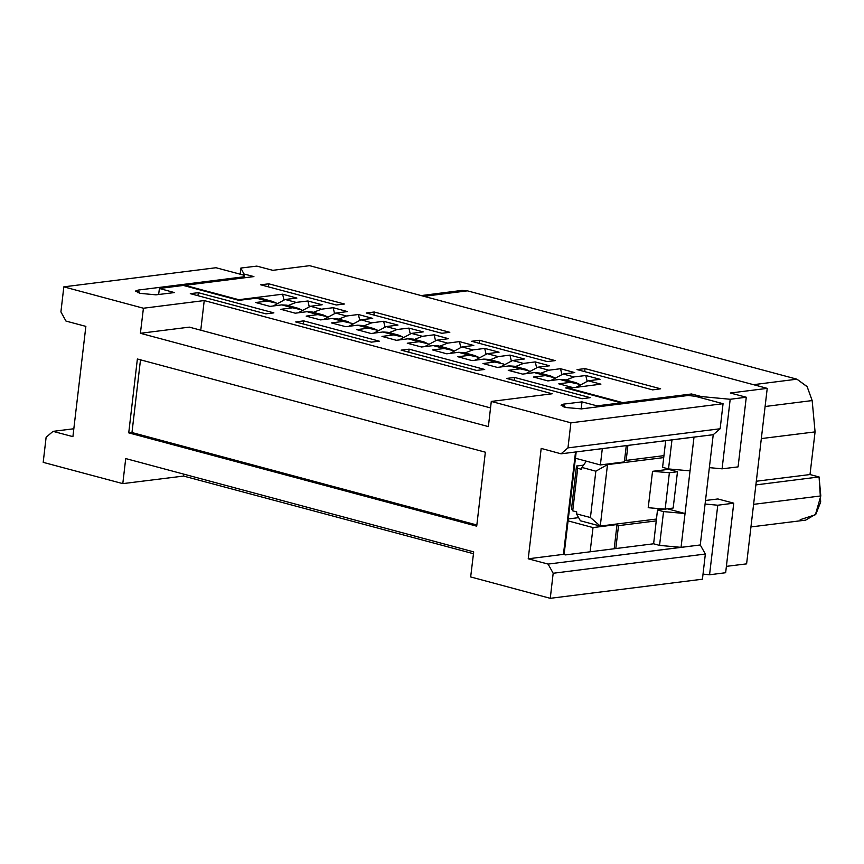 <?xml version="1.0" encoding="UTF-8"?>
<svg xmlns="http://www.w3.org/2000/svg" width="864" height="864" viewBox="0 0 864 864"><rect width="100%" height="100%" fill="white"/><g stroke="black" fill="none" stroke-linecap="round" stroke-linejoin="round"><path stroke-width="1.3" d="M72.889 436.687L52.996 431.352L46.148 437.281L43.2 462.348L122.774 483.678L125.712 458.611L473.645 551.891L470.696 576.968L550.271 598.298L553.219 573.232L548.132 564.106L528.239 558.77L541.199 448.47L561.092 453.805L567.94 447.876L570.888 422.809L491.314 401.479L488.365 426.546L140.443 333.266L143.392 308.189L63.817 286.859L60.869 311.926L65.956 321.052L85.849 326.387L72.889 436.687L85.849 326.387L65.956 321.052L60.869 311.926L63.817 286.859L215.989 267.721L243.842 275.195L244.62 276.664L138.089 290.056L135.551 291.103L139.838 293.36L155.995 294.851L174.42 292.54L155.995 294.851L139.838 293.36L138.089 290.056L137.776 292.712L138.089 290.056L244.62 276.664L244.48 277.808L243.842 275.195L215.989 267.721L63.817 286.859L143.392 308.189L140.443 333.266L189.302 327.121L140.443 333.266L488.365 426.546L491.314 401.479L552.182 393.822L204.26 300.542L143.392 308.189L204.26 300.542L200.772 330.199L204.26 300.542L552.182 393.822L491.314 401.479L570.888 422.809L567.94 447.876L561.092 453.805L541.199 448.47L528.239 558.77L548.132 564.106L553.219 573.232L550.271 598.298L702.443 579.161L705.391 554.094L553.219 573.232L705.391 554.094L700.304 544.968L548.132 564.106L681.08 547.387L659.534 545.4L653.573 543.802L565.466 554.872L563.479 554.342L528.239 558.77L563.479 554.342L575.5 451.991L563.479 554.342L565.466 554.872L653.573 543.802L659.534 545.4L681.08 547.387L700.304 544.968L705.391 554.094L702.443 579.161L550.271 598.298L470.696 576.968L473.645 551.891L125.712 458.611L122.774 483.678L183.643 476.032L183.859 474.196L183.643 476.032L122.774 483.678L43.2 462.348L46.148 437.281L52.996 431.352L72.889 436.687M128.736 432.918L137.419 358.96L485.352 452.239L476.658 526.198L128.736 432.918L131.944 432.508L140.486 359.78L131.944 432.508L128.736 432.918L476.658 526.198L485.352 452.239L137.419 358.96L128.736 432.918M476.809 524.977L131.944 432.508L476.809 524.977M73.829 428.738L52.996 431.352L73.829 428.738M694.04 437.087L561.092 453.805L713.264 434.668L720.112 428.738L567.94 447.876L720.112 428.738L723.06 403.672L570.888 422.809L723.06 403.672L720.112 428.738L713.264 434.668L700.304 544.968L713.264 434.668L694.04 437.087L681.08 547.387L685.066 513.54L663.509 511.553L659.534 545.4L663.509 511.553L657.547 509.954L653.573 543.802L657.547 509.954L664.762 509.047L657.547 509.954L663.509 511.553L685.066 513.54L694.04 437.087M490.558 407.894L189.302 327.121L490.558 407.894M575.392 458.233L568.037 520.906L576.137 451.904L575.392 458.233L600.361 464.918L602.273 448.621L600.361 464.918L624.391 461.905L626.303 445.597L624.391 461.905L600.361 464.918L575.392 458.233M695.207 396.209L723.06 403.672L695.207 396.209L688.025 395.539L695.207 396.209M571.46 387.223L571.126 387.936L571.46 387.223L565.618 387.958L621.065 402.829L597.046 405.853L596.905 406.998L597.046 405.853L582.023 401.825L581.18 408.974L582.023 401.825L563.598 404.136L563.285 406.804L563.598 404.136L561.06 405.194L565.348 407.441L581.504 408.942L688.025 395.539L581.504 408.942L565.348 407.441L563.598 404.136L582.023 401.825L597.046 405.853L621.065 402.829L565.618 387.958L571.46 387.223L558.824 383.843L570.607 382.352L559.667 379.426L547.884 380.905L533.563 377.06L545.346 375.581L534.406 372.654L522.623 374.134L508.302 370.289L520.085 368.809L509.134 365.882L497.362 367.362L483.03 363.517L494.813 362.038L483.872 359.1L472.09 360.58L457.769 356.746L469.552 355.266L458.611 352.328L446.828 353.808L432.508 349.974L444.29 348.494L433.35 345.557L421.567 347.036L407.246 343.202L419.018 341.712L408.078 338.785L396.306 340.265L381.974 336.42L393.757 334.94L382.817 332.014L371.034 333.493L356.713 329.648L368.496 328.169L357.556 325.231L345.773 326.722L331.452 322.877L343.235 321.397L332.294 318.46L320.512 319.939L306.191 316.105L317.963 314.626L307.022 311.688L295.25 313.168L280.919 309.334L292.702 307.843L281.761 304.916L269.978 306.396L255.658 302.551L267.44 301.072L256.5 298.145L238.874 300.359L183.427 285.487L159.397 288.511L174.42 292.54L159.397 288.511L158.695 294.516L159.397 288.511L183.427 285.487L238.874 300.359L256.5 298.145L267.44 301.072L255.658 302.551L269.978 306.396L281.761 304.916L292.702 307.843L280.919 309.334L295.25 313.168L307.022 311.688L317.963 314.626L306.191 316.105L320.512 319.939L332.294 318.46L343.235 321.397L331.452 322.877L345.773 326.722L357.556 325.231L368.496 328.169L356.713 329.648L371.034 333.493L382.817 332.014L393.757 334.94L381.974 336.42L396.306 340.265L408.078 338.785L419.018 341.712L407.246 343.202L421.567 347.036L433.35 345.557L444.29 348.494L432.508 349.974L446.828 353.808L458.611 352.328L469.552 355.266L457.769 356.746L472.09 360.58L483.872 359.1L494.813 362.038L483.03 363.517L497.362 367.362L509.134 365.882L520.085 368.809L508.302 370.289M564.084 554.504L568.037 520.906L564.084 554.504M671.684 470.178L671.803 469.238L671.684 470.178M662.548 467.338L665.69 440.651L662.548 467.338L668.52 468.936L671.933 439.862L668.52 468.936L690.066 470.923L668.52 468.936L662.548 467.338M667.375 508.799L685.066 513.54L667.375 508.799M473.429 553.727L183.643 476.032L473.429 553.727M198.299 292.626L273.888 312.898L265.874 313.902L190.285 293.641L198.299 292.626L197.932 295.693L198.299 292.626L190.285 293.641L265.874 313.902L273.888 312.898L198.299 292.626M303.728 320.9L379.318 341.161L371.315 342.176L295.715 321.905L303.728 320.9L303.372 323.957L303.728 320.9L295.715 321.905L371.315 342.176L379.318 341.161L303.728 320.9M514.588 377.438L590.188 397.699L582.174 398.704L506.585 378.443L514.588 377.438L514.231 380.495L514.588 377.438L506.585 378.443L582.174 398.704L590.188 397.699L514.588 377.438M409.158 349.164L484.747 369.436L476.744 370.44L401.144 350.168L409.158 349.164L408.802 352.22L409.158 349.164L401.144 350.168L476.744 370.44L484.747 369.436L409.158 349.164M590.155 551.772L592.996 527.602L568.037 520.906L592.996 527.602L590.155 551.772M621.065 402.829L620.935 403.985L621.065 402.829M615.46 524.156L617.026 524.578L614.185 548.748L617.026 524.578L592.996 527.602L617.026 524.578L615.46 524.156M559.224 383.951L569.419 386.683M575.802 382.687L564.862 379.76L559.667 379.426L570.607 382.352L575.802 382.687L579.625 384.404L570.607 382.352L558.824 383.843M547.884 380.905L559.667 379.426M534.017 377.19L545.573 380.29M550.541 375.916L539.6 372.978L534.406 372.654L545.346 375.581L550.541 375.916L554.353 377.633L545.346 375.581L533.563 377.06M522.623 374.134L534.406 372.654M508.745 370.408L520.312 373.507M529.092 370.861L520.085 368.809L525.28 369.144L529.092 370.861M525.28 369.144L514.339 366.206L509.134 365.882M503.831 364.079L494.813 362.038L500.018 362.372L489.078 359.435L483.872 359.1M478.57 357.307L469.552 355.266L474.746 355.59L478.57 357.307M474.746 355.59L463.806 352.663L458.611 352.328M453.298 350.536L444.29 348.494L449.485 348.818L453.298 350.536M449.485 348.818L438.545 345.892L433.35 345.557M428.036 343.764L419.018 341.712L424.224 342.047L428.036 343.764M424.224 342.047L413.284 339.109L408.078 338.785M402.775 336.992L393.757 334.94L398.963 335.275L402.775 336.992M398.963 335.275L388.012 332.338L382.817 332.014M377.514 330.221L368.496 328.169L373.691 328.504L377.514 330.221M373.691 328.504L362.75 325.566L357.556 325.231M352.242 323.438L343.235 321.397L348.43 321.732L337.489 318.794L332.294 318.46M326.981 316.667L317.963 314.626L323.168 314.95L326.981 316.667M323.168 314.95L312.228 312.023L307.022 311.688M301.72 309.895L292.702 307.843L297.907 308.178L301.72 309.895M297.907 308.178L286.956 305.251L281.761 304.916M276.458 303.124L267.44 301.072L272.635 301.406L276.458 303.124M272.635 301.406L261.695 298.469L256.5 298.145M578.642 517.655L568.264 518.951L578.642 517.655M571.547 508.658L576.558 466.042L583.502 465.167L576.558 466.042L571.547 508.658L572.713 510.862L571.547 508.658M576.688 511.931L572.713 510.862L577.714 468.245L576.558 466.042L577.714 468.245L581.699 469.314L577.714 468.245L572.713 510.862L576.688 511.931L576.472 513.81L590.393 517.547L595.836 471.172L581.915 467.435L581.699 469.314L581.915 467.435L586.31 461.16L581.915 467.435L595.836 471.172L590.393 517.547L576.472 513.81L576.688 511.931M580.392 520.733L576.472 513.81L580.392 520.733L600.286 526.068L590.393 517.547L600.286 526.068L607.5 464.648L595.836 471.172L607.5 464.648L605.934 464.227L607.5 464.648L663.703 457.574L607.5 464.648L600.286 526.068L580.392 520.733M309.636 265.702L767.178 388.368L746.561 563.857L726.376 566.395L746.561 563.857L767.178 388.368L309.636 265.702L272.797 270.335L309.636 265.702M238.712 300.316L238.788 299.7L185.026 285.293L184.961 285.898L185.026 285.293L238.788 299.7L282.604 294.192L296.935 298.037L285.152 299.516L296.093 302.443L307.876 300.964L322.196 304.808L310.414 306.288L321.354 309.226L333.137 307.735L347.458 311.58L335.675 313.06L346.615 315.997L358.398 314.518L372.719 318.352L360.947 319.831L371.887 322.769L383.659 321.289L397.991 325.123L386.208 326.603L397.148 329.54L408.931 328.061L423.252 331.895L411.469 333.385L422.41 336.312L434.192 334.832L448.513 338.677L436.73 340.157L447.671 343.084L459.454 341.604L473.774 345.449L462.002 346.928L472.943 349.866L484.715 348.376L499.046 352.22L487.264 353.7L498.204 356.638L509.987 355.158L524.308 358.992L512.525 360.472L523.465 363.409L535.248 361.93L549.569 365.764L537.786 367.254L548.726 370.181L560.509 368.701L574.83 372.546L563.058 374.026L573.998 376.952L585.77 375.473L600.102 379.318L588.319 380.797L600.944 384.188L568.912 388.217L568.836 388.822L568.912 388.217L622.674 402.624L568.912 388.217L600.944 384.188L588.319 380.797L600.102 379.318L585.77 375.473L573.998 376.952L563.058 374.026L574.83 372.546L560.509 368.701L548.726 370.181L537.786 367.254L549.569 365.764L535.248 361.93L523.465 363.409L512.525 360.472L524.308 358.992L509.987 355.158L498.204 356.638L487.264 353.7L499.046 352.22L484.715 348.376L472.943 349.866L462.002 346.928L473.774 345.449L459.454 341.604L447.671 343.084L436.73 340.157L448.513 338.677L434.192 334.832L422.41 336.312L411.469 333.385L423.252 331.895L408.931 328.061L397.148 329.54L386.208 326.603L397.991 325.123L383.659 321.289L371.887 322.769L360.947 319.831L372.719 318.352L358.398 314.518L346.615 315.997L335.675 313.06L347.458 311.58L333.137 307.735L321.354 309.226L310.414 306.288L322.196 304.808L307.876 300.964L296.093 302.443L285.152 299.516L296.935 298.037L282.604 294.192L238.788 299.7L238.712 300.316M656.478 518.994L600.286 526.068L656.478 518.994M750.892 526.975L805.712 520.085L815.908 514.069L820.724 501.93L819.094 476.928L755.838 484.877L819.094 476.928L810.032 474.498L756.259 481.259L810.032 474.498L819.094 476.928L820.8 495.925L815.411 514.674L800.172 519.696M626.141 460.447L627.912 445.403L626.141 460.447L624.607 460.037L626.141 460.447L663.919 455.695L626.141 460.447M622.534 403.78L622.674 402.624L691.556 393.962L701.503 396.63L730.231 399.287L746.248 397.267L730.328 393.001L767.178 388.368L730.328 393.001L746.248 397.267L730.231 399.287L701.503 396.63L701.352 397.85L701.503 396.63L691.556 393.962L622.674 402.624L622.534 403.78M615.794 548.554L618.484 525.625L616.95 525.215L618.484 525.625L656.262 520.873L618.484 525.625L615.794 548.554M243.821 275.184L243.961 273.964L240.862 268.078L240.149 274.201L240.862 268.078L243.961 273.964L253.908 276.631L185.026 285.293L253.908 276.631L243.961 273.964L243.821 275.184M467.446 290.844L796.889 379.166L807.235 386.759L812.214 400.529L815.033 431.87L810.032 474.498L815.033 431.87L812.214 400.529L765.05 406.458L812.214 400.529L807.041 386.489L796.889 379.166L753.3 384.653L796.889 379.166L467.446 290.844L423.857 296.32L467.446 290.844L461.905 290.444L421.081 295.585M725.63 572.756L709.614 574.776L703.037 574.171L709.614 574.776L717.79 505.202L705.121 504.036L717.79 505.202L709.614 574.776L725.63 572.756L733.806 503.194L725.63 572.756M272.797 270.335L256.878 266.069L240.862 268.078L256.878 266.069L272.797 270.335M585.068 368.572L660.668 388.832L652.655 389.848L577.066 369.576L585.068 368.572L584.712 371.628L585.068 368.572L577.066 369.576L652.655 389.848L660.668 388.832L585.068 368.572M268.78 283.77L344.369 304.031L336.355 305.046L260.766 284.774L268.78 283.77L268.412 286.826L268.78 283.77L260.766 284.774L336.355 305.046L344.369 304.031L268.78 283.77M374.209 312.034L449.798 332.305L441.796 333.31L366.196 313.038L374.209 312.034L373.853 315.09L374.209 312.034L366.196 313.038L441.796 333.31L449.798 332.305L374.209 312.034M479.639 340.308L555.239 360.569L547.225 361.573L471.636 341.312L479.639 340.308L479.282 343.364L479.639 340.308L471.636 341.312L547.225 361.573L555.239 360.569L479.639 340.308M705.532 500.483L717.887 498.928L733.806 503.194L717.79 505.202L733.806 503.194L717.887 498.928L705.532 500.483M648.205 507.686L652.482 471.334L668.498 469.325L677.452 471.722L673.175 508.075L665.172 509.08L648.205 507.686L665.172 509.08L669.438 472.727L652.482 471.334L648.205 507.686M820.8 495.925L753.548 504.382L820.8 495.925M761.27 438.631L815.033 431.87L761.27 438.631M283.921 299.722L282.604 294.192L283.921 299.722M709.387 467.683L722.056 468.85L730.231 399.287L722.056 468.85L738.072 466.841L746.248 397.267L738.072 466.841L722.056 468.85L709.387 467.683M691.33 395.852L691.556 393.962L691.33 395.852M272.97 306.018L285.152 299.516L272.97 306.018M288.122 305.554L296.093 302.443L288.122 305.554M309.182 306.493L307.876 300.964L309.182 306.493M298.231 312.79L310.414 306.288L298.231 312.79M313.394 312.336L321.354 309.226L313.394 312.336M334.444 313.265L333.137 307.735L334.444 313.265M323.492 319.572L335.675 313.06L323.492 319.572M338.656 319.108L346.615 315.997L338.656 319.108M358.398 314.518L359.716 320.036M348.754 326.344L360.947 319.831L348.754 326.344M363.917 325.879L371.887 322.769L363.917 325.879M383.659 321.289L384.977 326.819M374.026 333.115L386.208 326.603L374.026 333.115M389.178 332.651L397.148 329.54L389.178 332.651M408.931 328.061L410.238 333.59M399.287 339.887L411.469 333.385L399.287 339.887M414.45 339.422L422.41 336.312L414.45 339.422M435.499 340.362L434.192 334.832L435.499 340.362M424.548 346.658L436.73 340.157L424.548 346.658M439.711 346.205L447.671 343.084L439.711 346.205M460.771 347.134L459.454 341.604L460.771 347.134M449.82 353.441L462.002 346.928L449.82 353.441M464.972 352.976L472.943 349.866L464.972 352.976M484.715 348.376L486.032 353.905M475.081 360.212L487.264 353.7L475.081 360.212M490.234 359.748L498.204 356.638L490.234 359.748M511.294 360.688L509.987 355.158L511.294 360.688M500.342 366.984L512.525 360.472L500.342 366.984M515.506 366.52L523.465 363.409L515.506 366.52M536.555 367.459L535.248 361.93L536.555 367.459M525.604 373.756L537.786 367.254L525.604 373.756M540.767 373.291L548.726 370.181L540.767 373.291M560.509 368.701L561.827 374.231M550.876 380.527L563.058 374.026L550.876 380.527M566.028 380.063L573.998 376.952L566.028 380.063M587.088 381.002L585.77 375.473L587.088 381.002M576.137 387.299L588.319 380.797L576.137 387.299M652.482 471.334L669.438 472.727L677.452 471.722L668.498 469.325L652.482 471.334M669.438 472.727L665.172 509.08L673.175 508.075L677.452 471.722L669.438 472.727"/></g></svg>
